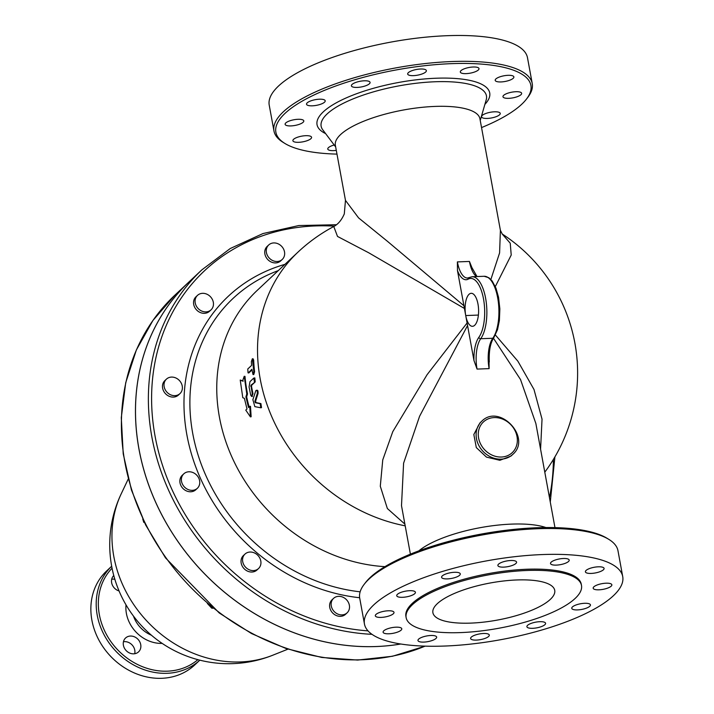 <?xml version="1.0" encoding="UTF-8"?>
<svg xmlns="http://www.w3.org/2000/svg" width="714" height="714" viewBox="0 0 714 714"><rect width="100%" height="100%" fill="white"/><g stroke="black" fill="none" stroke-linecap="round" stroke-linejoin="round"><path stroke-width="1.07" d="M342.033 614.897A9.907 8.532 -133.2 0 1 332.287 608.872A9.907 8.532 -133.2 0 1 333.545 598.386A9.907 8.532 -133.2 0 1 346.549 599.778A9.907 8.532 -133.2 0 1 347.102 612.844A9.907 8.532 -133.2 0 1 342.033 614.897M347.102 612.844L345.576 614.281A9.907 8.532 -133.2 0 1 340.498 616.334A9.907 8.532 -133.2 0 1 330.752 610.309A9.907 8.532 -133.2 0 1 332.01 599.822L333.545 598.386M248.704 569.522A9.907 8.532 -133.2 0 1 244.973 554.091A9.907 8.532 -133.2 0 1 257.968 555.474A9.907 8.532 -133.2 0 1 258.53 568.54A9.907 8.532 -133.2 0 1 248.704 569.522M258.53 568.54L256.995 569.977A9.907 8.532 -133.2 0 1 247.169 570.959A9.907 8.532 -133.2 0 1 243.438 555.528L244.973 554.091M183.596 486.002A9.907 8.532 -133.2 0 1 183.793 473.837A9.907 8.532 -133.2 0 1 196.796 475.229A9.907 8.532 -133.2 0 1 197.359 488.287A9.907 8.532 -133.2 0 1 183.596 486.002M197.359 488.287L195.823 489.724A9.907 8.532 -133.2 0 1 182.07 487.439A9.907 8.532 -133.2 0 1 182.266 475.274L183.793 473.837M164.158 386.711A9.907 8.532 -133.2 0 1 166.416 379.143A9.907 8.532 -133.2 0 1 179.419 380.535A9.907 8.532 -133.2 0 1 179.982 393.592A9.907 8.532 -133.2 0 1 170.673 394.824A9.907 8.532 -133.2 0 1 164.158 386.711M179.982 393.592L178.446 395.038A9.907 8.532 -133.2 0 1 169.138 396.261A9.907 8.532 -133.2 0 1 162.622 388.157A9.907 8.532 -133.2 0 1 164.88 380.58L166.416 379.143M195.582 298.265A9.907 8.532 -133.2 0 1 197.483 295.382A9.907 8.532 -133.2 0 1 210.487 296.765A9.907 8.532 -133.2 0 1 211.049 309.831A9.907 8.532 -133.2 0 1 199.536 309.778A9.907 8.532 -133.2 0 1 195.582 298.265M211.049 309.831L209.514 311.268A9.907 8.532 -133.2 0 1 198.01 311.215A9.907 8.532 -133.2 0 1 194.056 299.702A9.907 8.532 -133.2 0 1 195.957 296.819L197.483 295.382M269.464 244.349A9.907 8.532 -133.2 0 1 282.075 246.812A9.907 8.532 -133.2 0 1 282.244 259.441A9.907 8.532 -133.2 0 1 269.24 258.049A9.907 8.532 -133.2 0 1 268.687 244.982A9.907 8.532 -133.2 0 1 269.464 244.349M282.244 259.441L280.709 260.878A9.907 8.532 -133.2 0 1 267.714 259.485A9.907 8.532 -133.2 0 1 267.152 246.428L268.687 244.982M207.346 603.446L211.719 608.149L213.156 608.248M142.738 518.962L143.728 522.237L144.585 522.826M212.326 607.578L211.719 608.149M400.724 644.001A218.823 188.353 -133.2 0 1 376.314 646.518A218.823 188.353 -133.2 0 1 161.096 513.464A218.823 188.353 -133.2 0 1 188.96 281.968A218.823 188.353 46.8 0 0 188.924 281.994A218.823 188.353 46.8 0 0 167.558 525.308A218.823 188.353 46.8 0 0 400.795 644.01M119.068 590.96A9.496 8.175 -133.2 0 1 111.652 582.767A9.496 8.175 -133.2 0 1 113.785 575.546M133.697 653.837A9.496 8.175 -133.2 0 1 124.361 648.062A9.496 8.175 -133.2 0 1 125.566 638.013A9.496 8.175 -133.2 0 1 138.025 639.351A9.496 8.175 -133.2 0 1 138.561 651.864A9.496 8.175 -133.2 0 1 133.697 653.837M106.591 570.995A64.412 55.442 46.8 0 0 98.398 639.137A64.412 55.442 46.8 0 0 161.739 678.3A64.412 55.442 46.8 0 0 194.743 664.939L199.831 660.155A64.412 55.442 46.8 0 1 167.076 673.293A64.412 55.442 46.8 0 1 103.816 634.3A64.412 55.442 46.8 0 1 111.687 566.22L106.591 570.995M134.723 653.729A9.496 8.175 46.8 0 0 124.486 641.627A9.496 8.175 46.8 0 0 123.46 641.725M114.856 579.304A9.496 8.175 46.8 0 0 111.714 579.224M467.09 322.996L427.088 374.689L392.78 431.649L382.749 459.914L380.294 486.234L387.363 508.529L404.892 524.13M384.944 566.657A165.978 142.862 46.8 0 1 232.773 458.924A165.978 142.862 46.8 0 1 257.299 290.303L298.068 252.042A165.978 165.978 0 0 1 333.768 226.508L337.508 236.432L368.701 252.765L464.421 308.466M242.51 381.089L244.215 376.305L246.776 393.949L245.919 396.895L248.526 407.524L249.757 406.373L250.418 416.887L245.768 410.113L246.999 408.961L244.384 398.332L242.787 397.689L240.225 380.044L242.51 381.089M246.776 393.949L247.526 393.905A165.978 142.862 46.8 0 1 244.982 376.349L244.215 376.305M243.269 381.124L240.225 380.044M249.757 406.373L250.489 406.275L251.141 416.744L250.418 416.887M247.526 393.905L246.669 396.841A165.978 142.862 46.8 0 0 249.132 406.953M246.669 396.841L245.919 396.895M257.299 393.539C257.415 390.665 256.915 389.71 255.799 390.683L252.881 399.706L254.836 406.632L260.797 407.783L260.173 403.713L255.255 402.705L254.862 401.322L257.299 393.539L258.04 393.459L255.603 401.214L255.987 402.598L260.905 403.58L261.52 407.632L260.958 407.712M256.745 390.219L255.799 390.683M256.54 390.62C257.665 389.648 258.165 390.594 258.04 393.459M251.962 369.986L248.829 372.931L248.061 372.887L247.758 369.004L251.587 365.407L251.382 361.534L252.381 358.758L253.827 371.735L253.006 374.529L251.89 369.29L248.249 372.895M252.381 358.758L253.149 358.847L253.675 360.177A165.978 142.862 46.8 0 0 254.586 371.762L253.765 374.547L253.006 374.529M254.434 381.945L253.8 378.054L249.971 381.651L249.07 386.979L250.703 395.128L251.658 396.475L252.238 393.691L250.909 385.248L255.193 381.919L251.667 385.23L251.498 386.292A165.978 142.862 46.8 0 0 252.988 393.628L252.015 396.243M255.193 381.919L254.844 377.92L253.8 378.054M410.398 554.153L401.5 505.682L403.597 463.181L419.591 416.262L467.554 325.539M540.578 449.186L542.033 419.154L534.001 389.487L517.873 361.177L495.409 335.036M493.454 338.231L520.524 379.545L535.866 423.509L554.965 527.619M418.832 550.869A73.488 22.411 -10.4 0 1 511.59 524.112A73.488 22.411 -10.4 0 1 545.924 527.548M512.732 454.434L511.037 456.032L499.871 460.298L486.466 457.112L476.318 447.58L473.828 434.505L479.96 422.911L481.655 421.322A22.705 19.546 46.8 0 0 478.764 445.34A22.705 19.546 46.8 0 0 501.103 459.147A22.705 19.546 46.8 0 0 512.732 454.434C532.233 437.878 499.425 402.91 481.655 421.322M463.913 305.726L387.488 241.35L358.571 217.877L345.469 200.384L344.3 213.897C341.622 220.046 338.115 224.25 333.768 226.508M502.254 234.058L500.398 230.301L499.595 252.899L490.875 279.46M495.32 286.564L511.215 255.041L510.242 243.206L502.156 233.96M500.398 230.301L479.924 118.756A73.488 22.411 169.6 0 0 434.924 106.422A73.488 22.411 169.6 0 0 335.357 145.29L345.478 200.393M526.468 99.094L527.753 97.425A131.296 40.038 169.6 0 0 532.242 83.565A131.296 40.038 169.6 0 0 451.837 61.538A131.296 40.038 169.6 0 0 273.962 130.965A131.296 40.038 169.6 0 0 283.074 142.327L284.868 143.434A129.645 39.529 -10.4 0 1 313.285 95.328A129.645 39.529 -10.4 0 1 451.507 63.653A129.645 39.529 -10.4 0 1 526.468 99.094A129.645 39.529 -10.4 0 1 481.548 127.583M336.981 154.117A129.645 39.529 -10.4 0 1 284.868 143.434M415.744 69.624A9.496 2.892 -10.4 0 1 426.365 70.615A9.496 2.892 -10.4 0 1 417.547 75.175A9.496 2.892 -10.4 0 1 407.685 74.042A9.496 2.892 -10.4 0 1 415.744 69.624M354.992 82.744A9.496 2.892 -10.4 0 1 364.604 80.789A9.496 2.892 -10.4 0 1 370.075 82.396A9.496 2.892 -10.4 0 1 361.257 86.956A9.496 2.892 -10.4 0 1 351.395 85.823A9.496 2.892 -10.4 0 1 354.992 82.744M307.207 102.843A9.496 2.892 -10.4 0 1 317.409 99.362A9.496 2.892 -10.4 0 1 325.209 100.799A9.496 2.892 -10.4 0 1 316.391 105.36A9.496 2.892 -10.4 0 1 306.529 104.226A9.496 2.892 -10.4 0 1 307.207 102.843M285.189 124.548A9.496 2.892 -10.4 0 1 285.118 124.316A9.496 2.892 -10.4 0 1 293.936 119.756A9.496 2.892 -10.4 0 1 303.798 120.889A9.496 2.892 -10.4 0 1 295.364 125.378A9.496 2.892 -10.4 0 1 285.189 124.548M294.846 142.032A9.496 2.892 -10.4 0 1 292.892 140.72A9.496 2.892 -10.4 0 1 301.71 136.151A9.496 2.892 -10.4 0 1 311.572 137.284A9.496 2.892 -10.4 0 1 305.512 141.211A9.496 2.892 -10.4 0 1 294.846 142.032M336.294 150.377A9.496 2.892 -10.4 0 1 333.59 150.618A9.496 2.892 -10.4 0 1 327.771 149.021A9.496 2.892 -10.4 0 1 334.197 145.004M499.559 114.784A9.496 2.892 -10.4 0 1 489.358 118.274A9.496 2.892 -10.4 0 1 481.557 116.828A9.496 2.892 -10.4 0 1 490.375 112.268A9.496 2.892 -10.4 0 1 500.237 113.401A9.496 2.892 -10.4 0 1 499.559 114.784M521.577 93.088A9.496 2.892 -10.4 0 1 521.648 93.311A9.496 2.892 -10.4 0 1 512.831 97.872A9.496 2.892 -10.4 0 1 502.968 96.738A9.496 2.892 -10.4 0 1 511.411 92.249A9.496 2.892 -10.4 0 1 521.577 93.088M511.92 75.595A9.496 2.892 -10.4 0 1 513.875 76.916A9.496 2.892 -10.4 0 1 505.057 81.476A9.496 2.892 -10.4 0 1 495.195 80.343A9.496 2.892 -10.4 0 1 501.255 76.416A9.496 2.892 -10.4 0 1 511.92 75.595M473.186 67.009A9.496 2.892 -10.4 0 1 478.996 68.606A9.496 2.892 -10.4 0 1 470.178 73.167A9.496 2.892 -10.4 0 1 460.316 72.034A9.496 2.892 -10.4 0 1 473.186 67.009M273.962 130.965L269.223 105.136A131.296 40.038 -10.4 0 1 447.098 35.7A131.296 40.038 -10.4 0 1 527.494 57.736L532.242 83.565M608.872 539.4L607.078 538.302A129.645 39.529 169.6 0 0 536.687 527.762A129.645 39.529 169.6 0 0 365.479 582.642L364.194 584.311A131.296 40.038 -10.4 0 1 537.588 528.735A131.296 40.038 -10.4 0 1 608.872 539.4A131.296 40.038 -10.4 0 1 617.985 550.762L622.724 576.6A131.296 40.038 -10.4 0 1 444.849 646.036A131.296 40.038 -10.4 0 1 364.452 624A131.296 40.038 -10.4 0 1 542.328 554.564A131.296 40.038 -10.4 0 1 622.724 576.6M364.452 624L359.713 598.162A131.296 40.038 -10.4 0 1 364.194 584.311M516.802 579.964A61.931 18.885 -10.4 0 1 554.733 590.362A61.931 18.885 -10.4 0 1 470.829 623.108A61.931 18.885 -10.4 0 1 432.898 612.719A61.931 18.885 -10.4 0 1 516.802 579.964M505.949 561.115A9.496 2.892 -10.4 0 1 516.57 562.096A9.496 2.892 -10.4 0 1 508.511 566.514A9.496 2.892 -10.4 0 1 497.89 565.524A9.496 2.892 -10.4 0 1 505.949 561.115M445.197 574.226A9.496 2.892 -10.4 0 1 454.809 572.28A9.496 2.892 -10.4 0 1 460.28 573.877A9.496 2.892 -10.4 0 1 456.683 576.966A9.496 2.892 -10.4 0 1 447.062 578.911A9.496 2.892 -10.4 0 1 441.6 577.314A9.496 2.892 -10.4 0 1 445.197 574.226M397.412 594.334A9.496 2.892 -10.4 0 1 407.614 590.844A9.496 2.892 -10.4 0 1 415.414 592.281A9.496 2.892 -10.4 0 1 414.745 593.664A9.496 2.892 -10.4 0 1 404.535 597.154A9.496 2.892 -10.4 0 1 396.734 595.717A9.496 2.892 -10.4 0 1 397.412 594.334M375.394 616.03A9.496 2.892 -10.4 0 1 375.323 615.807A9.496 2.892 -10.4 0 1 383.766 611.318A9.496 2.892 -10.4 0 1 393.932 612.148A9.496 2.892 -10.4 0 1 394.003 612.38A9.496 2.892 -10.4 0 1 385.569 616.869A9.496 2.892 -10.4 0 1 375.394 616.03M385.051 633.514A9.496 2.892 -10.4 0 1 383.097 632.202A9.496 2.892 -10.4 0 1 389.157 628.284A9.496 2.892 -10.4 0 1 399.822 627.454A9.496 2.892 -10.4 0 1 401.777 628.775A9.496 2.892 -10.4 0 1 395.717 632.693A9.496 2.892 -10.4 0 1 385.051 633.514M423.795 642.1A9.496 2.892 -10.4 0 1 417.976 640.512A9.496 2.892 -10.4 0 1 430.837 635.487A9.496 2.892 -10.4 0 1 436.656 637.084A9.496 2.892 -10.4 0 1 423.795 642.1M481.227 639.485A9.496 2.892 -10.4 0 1 470.615 638.503A9.496 2.892 -10.4 0 1 478.675 634.094A9.496 2.892 -10.4 0 1 489.295 635.076A9.496 2.892 -10.4 0 1 481.227 639.485M541.98 626.374A9.496 2.892 -10.4 0 1 532.367 628.32A9.496 2.892 -10.4 0 1 526.905 626.722A9.496 2.892 -10.4 0 1 530.502 623.634A9.496 2.892 -10.4 0 1 540.114 621.689A9.496 2.892 -10.4 0 1 545.585 623.295A9.496 2.892 -10.4 0 1 541.98 626.374M589.764 606.275A9.496 2.892 -10.4 0 1 579.563 609.756A9.496 2.892 -10.4 0 1 571.762 608.319A9.496 2.892 -10.4 0 1 572.441 606.936A9.496 2.892 -10.4 0 1 582.642 603.446A9.496 2.892 -10.4 0 1 590.442 604.892A9.496 2.892 -10.4 0 1 589.764 606.275M611.782 584.57A9.496 2.892 -10.4 0 1 611.853 584.793A9.496 2.892 -10.4 0 1 603.419 589.282A9.496 2.892 -10.4 0 1 593.245 588.452A9.496 2.892 -10.4 0 1 593.173 588.22A9.496 2.892 -10.4 0 1 601.616 583.731A9.496 2.892 -10.4 0 1 611.782 584.57M602.125 567.086A9.496 2.892 -10.4 0 1 604.08 568.398A9.496 2.892 -10.4 0 1 598.02 572.325A9.496 2.892 -10.4 0 1 587.354 573.146A9.496 2.892 -10.4 0 1 585.4 571.825A9.496 2.892 -10.4 0 1 591.46 567.907A9.496 2.892 -10.4 0 1 602.125 567.086M563.391 558.5A9.496 2.892 -10.4 0 1 569.201 560.088A9.496 2.892 -10.4 0 1 556.34 565.113A9.496 2.892 -10.4 0 1 550.521 563.516A9.496 2.892 -10.4 0 1 563.391 558.5M406.141 617.628L405.918 616.396A89.143 27.186 -10.4 0 1 526.682 569.254A89.143 27.186 -10.4 0 1 581.267 584.213L581.491 585.444A89.143 27.186 -10.4 0 1 460.726 632.586A89.143 27.186 -10.4 0 1 406.141 617.628A89.143 27.186 -10.4 0 1 526.905 570.486A89.143 27.186 -10.4 0 1 581.491 585.444M471.945 267.688L469.446 261.449L457.388 261.904L457.469 270.579L465.724 315.552L478.398 315.07L465.724 315.552A16.511 6.729 87.8 0 1 471.222 293.302A16.511 6.729 87.8 0 1 478.576 309.546A16.511 6.729 87.8 0 1 472.481 326.307A16.511 6.729 87.8 0 1 465.724 315.552L473.971 360.534L477.059 369.084L489.117 368.629L489.045 359.954M425.071 646.143A218.823 188.353 -133.2 0 1 165.693 557.366A218.823 188.353 -133.2 0 1 174.859 295.194L152.921 320.479L136.365 349.967L125.718 382.713L121.291 417.708L123.219 453.836L131.43 489.974L145.674 525.013L165.487 557.857L219.234 612.969L251.489 633.532L286.028 648.517L321.773 657.451L357.634 660.066L392.468 656.264L425.196 646.143M128.261 478.987L121.237 493.776A116.837 100.567 46.8 0 0 135.419 607.007A116.837 100.567 46.8 0 0 240.529 661.94A116.837 100.567 46.8 0 0 272.739 655.229L287.938 649.16M197.876 659.656A62.761 54.014 -133.2 0 1 167.406 671.169A62.761 54.014 -133.2 0 1 106.279 634.157A62.761 54.014 -133.2 0 1 112.062 568.201M126.021 604.856A33.103 28.489 46.8 0 0 162.185 643.394M151.413 635.21A28.212 24.285 -133.2 0 1 133.509 616.128M298.068 252.042A165.978 142.862 46.8 0 0 269.294 410.702A165.978 142.862 46.8 0 0 405.204 525.834M260.905 403.58L260.173 403.713M255.987 402.598L255.255 402.705M255.603 401.214L254.862 401.322M253.675 360.177L252.908 360.097M254.586 371.762L253.827 371.735M252.988 393.628L252.238 393.691M251.498 386.292L250.739 386.319M251.667 385.23L250.909 385.248M284.966 264.35A181.472 156.196 46.8 0 0 188.317 441.895A181.472 156.196 46.8 0 0 359.642 597.734M360.142 591.817A176.644 152.046 -133.2 0 1 195.341 445.357A176.644 152.046 -133.2 0 1 278.281 270.615M368.013 630.873A216.351 186.22 -133.2 0 1 152.296 415.343A216.351 186.22 -133.2 0 1 334.411 226.151M553.368 459.459A216.351 186.22 -133.2 0 1 549.45 497.56M336.49 224.732L298.809 225.544L262.975 233.558L230.256 248.517L201.83 269.883A218.823 188.353 46.8 0 0 169.914 493.106A218.823 188.353 46.8 0 0 372.003 634.335M501.424 457.031A21.054 18.127 -133.2 0 1 479.362 428.079A21.054 18.127 -133.2 0 1 512.634 426.802A21.054 18.127 -133.2 0 1 501.424 457.031M484.895 104.36A87.786 26.766 169.6 0 0 435.968 78.237A87.786 26.766 169.6 0 0 340.257 100.719A87.786 26.766 169.6 0 0 325.602 133.598M335.669 146.959L322.773 129.832A84.047 25.633 -10.4 0 1 350.717 99.88A84.047 25.633 -10.4 0 1 434.996 81.762A84.047 25.633 -10.4 0 1 486.207 99.835L480.236 120.425M457.469 270.579A26.427 10.772 -92.2 0 0 468.179 279.147A31.38 12.79 87.8 0 1 483.503 298.871A31.38 12.79 87.8 0 1 478.853 337.329A26.427 10.772 -92.2 0 0 473.971 360.534M477.059 369.084A24.776 10.094 87.8 0 1 480.727 338.722A33.031 13.459 -92.2 0 0 486.118 301.344A33.031 13.459 -92.2 0 0 472.097 276.737L484.154 276.282A33.031 13.459 87.8 0 1 498.176 300.88A33.031 13.459 87.8 0 1 492.785 338.266A24.776 10.094 -92.2 0 0 489.117 368.629M478.853 337.329A1.651 1.339 35.6 0 0 480.727 338.722L492.785 338.266A1.651 1.339 35.6 0 0 493.758 337.776L497.506 329.707L499.381 320.55L499.854 308.894L498.542 297.292L496.016 288.269L492.187 281.03L488.885 277.755L484.154 276.282M457.388 261.904A24.776 10.094 87.8 0 0 467.527 278.032L468.902 277.639A1.651 1.482 61.7 0 0 468.179 279.147M469.446 261.449A24.776 10.094 -92.2 0 0 476.541 276.568M201.83 269.883L174.859 295.194M121.237 493.776A118.908 118.908 0 0 0 272.739 655.229M261.52 407.632L260.797 407.783M252.408 396.404L251.658 396.475M544.791 472.177A165.978 165.978 0 0 0 502.138 233.951M550.28 502.067L554.912 456.88M468.902 277.639L472.097 276.737M489.286 361.998C488.831 351.136 490.322 343.059 493.758 337.776M471.909 267.58L477.023 276.55"/></g></svg>
